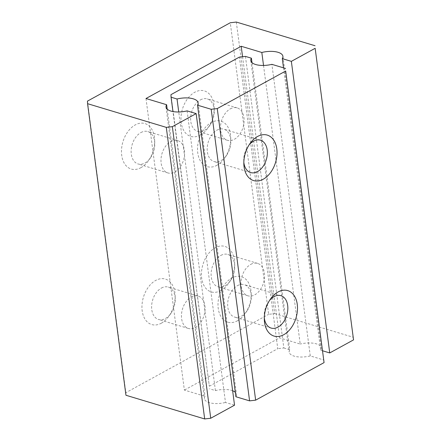 <?xml version="1.0" encoding="UTF-8"?>
<svg xmlns="http://www.w3.org/2000/svg" width="441" height="441" viewBox="0 0 441 441"><rect width="100%" height="100%" fill="white"/><g stroke="black" fill="none" stroke-linecap="round" stroke-linejoin="round"><path stroke-width="0.33" stroke-dasharray="2.21 1.65" d="M170.954 94.65L209.337 386.228L172.955 111.556M209.337 386.228L277.764 348.671L239.38 57.098M216.939 165.287A23.748 15.799 106.7 0 0 224.491 158.286A23.748 15.799 106.7 0 0 230.709 137.636A23.748 15.799 106.7 0 0 211.305 122.526A23.748 15.799 106.7 0 0 197.761 152.889A23.748 15.799 106.7 0 0 216.939 165.287M237.412 320.8A23.748 15.799 106.7 0 0 244.964 313.799A23.748 15.799 106.7 0 0 251.183 293.144A23.748 15.799 106.7 0 0 231.779 278.034A23.748 15.799 106.7 0 0 218.234 308.397A23.748 15.799 106.7 0 0 237.412 320.8M245.439 56.393L283.828 347.971L277.764 348.671M283.828 347.971L289.798 349.768L251.993 62.628M264.308 317.823A16.912 11.251 -73.3 0 1 264.203 316.346A16.912 11.251 -73.3 0 1 268.63 301.633A16.912 11.251 -73.3 0 1 269.534 300.459M237.473 285.658A16.912 11.251 -73.3 0 1 244.353 284.688A16.912 11.251 -73.3 0 1 251.293 296.418A16.912 11.251 -73.3 0 1 246.866 311.131A16.912 11.251 -73.3 0 1 241.486 316.114A16.912 11.251 -73.3 0 1 234.606 317.085A16.912 11.251 -73.3 0 1 227.749 302.537A16.912 11.251 -73.3 0 1 237.473 285.658M249.06 144.951A16.912 11.251 106.7 0 0 248.156 146.125A16.912 11.251 106.7 0 0 243.73 160.838A16.912 11.251 106.7 0 0 243.834 162.316M217.005 130.145A16.912 11.251 -73.3 0 1 223.879 129.18A16.912 11.251 -73.3 0 1 230.819 140.911A16.912 11.251 -73.3 0 1 226.393 155.618A16.912 11.251 -73.3 0 1 221.013 160.607A16.912 11.251 -73.3 0 1 214.133 161.577A16.912 11.251 -73.3 0 1 207.276 147.024A16.912 11.251 -73.3 0 1 217.005 130.145M289.798 349.768A16.19 6.78 -7.5 0 0 289.186 352.105A16.19 6.78 -7.5 0 0 310.271 355.926L323.959 360.043M310.271 355.926L271.888 64.347M232.639 390.748A16.19 6.78 -7.5 0 0 215.417 390.583L209.453 388.786M215.417 390.583L178.743 111.981M235.896 396.746A16.19 6.78 -7.5 0 0 236.503 394.408A16.19 6.78 -7.5 0 0 235.312 392.308M236.321 22.05L274.71 313.628L268.646 314.334L230.263 22.756M87.456 101.121L125.845 392.699L268.646 314.334M220.853 290.536A23.748 15.799 106.7 0 0 228.41 283.535A23.748 15.799 106.7 0 0 234.623 262.886A23.748 15.799 106.7 0 0 215.225 247.77A23.748 15.799 106.7 0 0 201.675 278.133A23.748 15.799 106.7 0 0 220.853 290.536M200.379 135.029A23.748 15.799 106.7 0 0 207.937 128.028A23.748 15.799 106.7 0 0 214.15 107.378A23.748 15.799 106.7 0 0 194.751 92.263A23.748 15.799 106.7 0 0 181.201 122.626A23.748 15.799 106.7 0 0 200.379 135.029M161.356 323.192A23.748 15.799 106.7 0 0 168.909 316.191A23.748 15.799 106.7 0 0 175.127 295.536A23.748 15.799 106.7 0 0 155.723 280.426A23.748 15.799 106.7 0 0 142.178 310.789A23.748 15.799 106.7 0 0 161.356 323.192M140.883 167.685A23.748 15.799 106.7 0 0 148.435 160.684A23.748 15.799 106.7 0 0 154.653 140.029A23.748 15.799 106.7 0 0 135.249 124.919A23.748 15.799 106.7 0 0 121.705 155.282A23.748 15.799 106.7 0 0 140.883 167.685M125.845 392.699L125.955 395.263M274.71 313.628L353.428 337.315M220.919 255.394A16.912 11.251 -73.3 0 1 227.799 254.429A16.912 11.251 -73.3 0 1 234.739 266.16A16.912 11.251 -73.3 0 1 230.312 280.867A16.912 11.251 -73.3 0 1 224.932 285.856A16.912 11.251 -73.3 0 1 218.052 286.821A16.912 11.251 -73.3 0 1 211.195 272.273A16.912 11.251 -73.3 0 1 220.919 255.394M250.764 264.374A16.912 11.251 -73.3 0 1 257.643 263.409A16.912 11.251 -73.3 0 1 263.542 282.846A16.912 11.251 -73.3 0 1 247.897 295.801A16.912 11.251 -73.3 0 1 241.04 281.253A16.912 11.251 -73.3 0 1 250.764 264.374M200.446 99.886A16.912 11.251 -73.3 0 1 207.325 98.922A16.912 11.251 -73.3 0 1 214.265 110.652A16.912 11.251 -73.3 0 1 209.839 125.36A16.912 11.251 -73.3 0 1 204.459 130.349A16.912 11.251 -73.3 0 1 197.579 131.313A16.912 11.251 -73.3 0 1 190.721 116.766A16.912 11.251 -73.3 0 1 200.446 99.886M230.29 108.866A16.912 11.251 -73.3 0 1 237.17 107.902A16.912 11.251 -73.3 0 1 243.074 127.339A16.912 11.251 -73.3 0 1 227.424 140.293A16.912 11.251 -73.3 0 1 220.566 125.746A16.912 11.251 -73.3 0 1 230.29 108.866M161.417 288.05A16.912 11.251 -73.3 0 1 168.297 287.08A16.912 11.251 -73.3 0 1 175.237 298.811A16.912 11.251 -73.3 0 1 170.81 313.523A16.912 11.251 -73.3 0 1 165.43 318.507A16.912 11.251 -73.3 0 1 158.551 319.477A16.912 11.251 -73.3 0 1 151.693 304.929A16.912 11.251 -73.3 0 1 161.417 288.05M191.262 297.03A16.912 11.251 -73.3 0 1 198.141 296.06A16.912 11.251 -73.3 0 1 204.045 315.502A16.912 11.251 -73.3 0 1 188.395 328.457A16.912 11.251 -73.3 0 1 181.538 313.909A16.912 11.251 -73.3 0 1 191.262 297.03M140.944 132.543A16.912 11.251 -73.3 0 1 147.823 131.572A16.912 11.251 -73.3 0 1 154.763 143.303A16.912 11.251 -73.3 0 1 150.337 158.016A16.912 11.251 -73.3 0 1 144.957 162.999A16.912 11.251 -73.3 0 1 138.077 163.969A16.912 11.251 -73.3 0 1 131.22 149.422A16.912 11.251 -73.3 0 1 140.944 132.543M170.788 141.522A16.912 11.251 -73.3 0 1 177.668 140.552A16.912 11.251 -73.3 0 1 183.572 159.995A16.912 11.251 -73.3 0 1 167.922 172.949A16.912 11.251 -73.3 0 1 161.064 158.402A16.912 11.251 -73.3 0 1 170.788 141.522M187.1 110.884L225.483 402.462L234.54 405.185M167.205 109.159L205.004 396.299A16.19 6.78 -7.5 0 0 204.398 398.636A16.19 6.78 -7.5 0 0 225.483 402.462M145.988 98.514L184.377 390.092L205.004 396.299M242.567 56.724L279.577 337.845L184.377 390.092M263.531 65.45L300.211 344.052L279.577 337.845M283.513 67.848L320.684 350.215A16.19 6.78 -7.5 0 0 321.296 347.877A16.19 6.78 -7.5 0 0 300.211 344.052M322.746 350.832L320.684 350.215M264.203 316.346L264.313 319.62M268.63 301.633L270.531 298.965M251.293 296.418L251.183 293.144M246.866 311.131L244.964 313.799M280.889 295.679L244.353 284.688M271.143 328.076L234.606 317.085M243.73 160.838L243.845 164.113M248.156 146.125L250.058 143.457M230.819 140.911L230.709 137.636M226.393 155.618L224.491 158.286M260.416 140.172L223.879 129.18M250.67 172.569L214.133 161.577M250.802 60.527L289.186 352.105M198.119 102.83L236.503 394.408M234.739 266.16L234.623 262.886M230.312 280.867L228.41 283.535M257.643 263.409L227.799 254.429M247.897 295.801L218.052 286.821M214.265 110.652L214.15 107.378M209.839 125.36L207.937 128.028M237.17 107.902L207.325 98.922M227.424 140.293L197.579 131.313M175.237 298.811L175.127 295.536M170.81 313.523L168.909 316.191M198.141 296.06L168.297 287.08M188.395 328.457L158.551 319.477M154.763 143.303L154.653 140.029M150.337 158.016L148.435 160.684M177.668 140.552L147.823 131.572M167.922 172.949L138.077 163.969M166.014 107.058L204.398 398.636M282.907 56.299L321.296 347.877"/><path stroke-width="0.66" d="M217.259 108.58L211.195 109.285L249.584 400.863L255.648 400.158L217.259 108.58L285.685 71.029L324.069 362.607L285.685 71.029M172.955 111.556L171.064 97.207L177.034 99.004A16.19 6.78 172.5 0 1 198.119 102.83A16.19 6.78 172.5 0 1 197.507 105.167L211.195 109.285M197.507 105.167L235.896 396.746L249.584 400.863M285.57 68.465L271.888 64.347A16.19 6.78 172.5 0 1 250.802 60.527A16.19 6.78 172.5 0 1 251.409 58.19L245.439 56.393L239.38 57.098L170.954 94.65L171.064 97.207M251.993 62.628L251.409 58.19M324.069 362.607L255.648 400.158M257.616 136.456A23.748 15.799 -73.3 0 1 276.794 148.86A23.748 15.799 -73.3 0 1 263.244 179.222A23.748 15.799 -73.3 0 1 243.845 164.113A23.748 15.799 -73.3 0 1 250.058 143.457A23.748 15.799 -73.3 0 1 257.616 136.456M278.084 291.964A23.748 15.799 -73.3 0 1 297.262 304.367A23.748 15.799 -73.3 0 1 283.717 334.73A23.748 15.799 -73.3 0 1 264.313 319.62A23.748 15.799 -73.3 0 1 270.531 298.965A23.748 15.799 -73.3 0 1 278.084 291.964M269.534 300.459A16.912 11.251 -73.3 0 1 274.01 296.65A16.912 11.251 -73.3 0 1 280.889 295.679A16.912 11.251 -73.3 0 1 287.747 310.227A16.912 11.251 -73.3 0 1 278.023 327.106A16.912 11.251 -73.3 0 1 271.143 328.076A16.912 11.251 -73.3 0 1 264.308 317.823M243.834 162.316A16.912 11.251 106.7 0 0 250.67 172.569A16.912 11.251 106.7 0 0 257.55 171.599A16.912 11.251 106.7 0 0 267.274 154.719A16.912 11.251 106.7 0 0 260.416 140.172A16.912 11.251 106.7 0 0 253.536 141.142A16.912 11.251 106.7 0 0 249.06 144.951M178.743 111.981L177.034 99.004M235.312 392.308A16.19 6.78 -7.5 0 0 232.639 390.748M172.354 126.666L166.29 127.372L204.679 418.95L210.737 418.244L172.354 126.666L196.151 113.607L187.1 110.884A16.19 6.78 172.5 0 1 166.014 107.058A16.19 6.78 172.5 0 1 166.621 104.721L145.988 98.514L241.188 46.266L261.822 52.473A16.19 6.78 172.5 0 1 282.907 56.299A16.19 6.78 172.5 0 1 282.301 58.636L291.352 61.36L315.155 48.301L353.544 339.879L315.155 48.301M204.679 418.95L125.955 395.263L87.572 103.685L166.29 127.372M315.045 45.737L236.321 22.05L230.263 22.756L87.456 101.121L87.572 103.685M291.352 61.36L329.741 352.938L322.746 350.832M353.544 339.879L329.741 352.938M196.151 113.607L234.54 405.185L210.737 418.244M166.621 104.721L167.205 109.159M241.188 46.266L242.567 56.724M261.822 52.473L263.531 65.45M282.301 58.636L283.513 67.848"/></g></svg>
